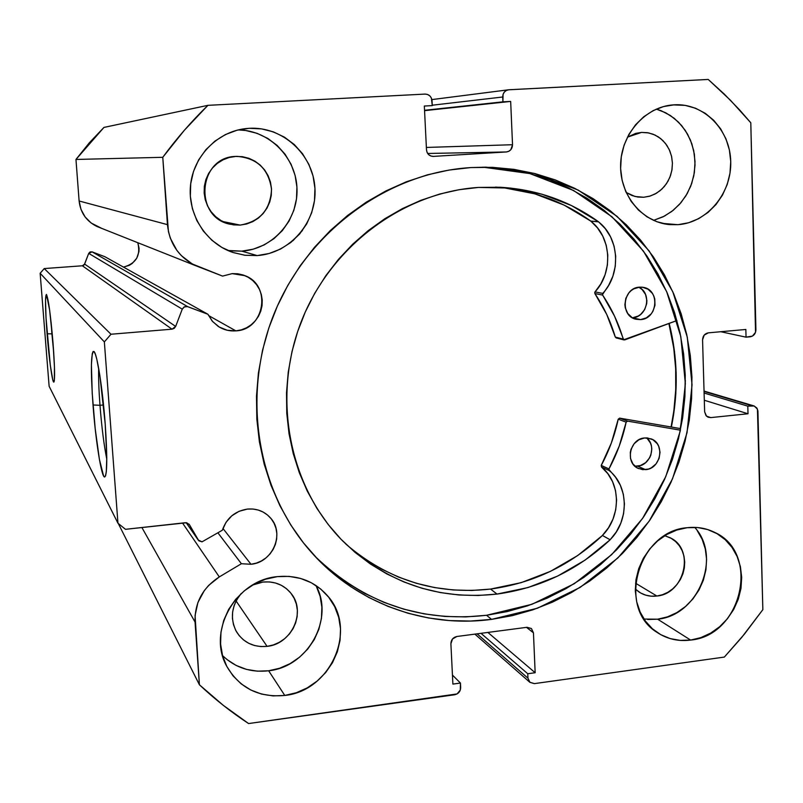 <?xml version="1.0" encoding="UTF-8"?>
<svg xmlns="http://www.w3.org/2000/svg" width="803" height="803" viewBox="0 0 803 803"><rect width="100%" height="100%" fill="white"/><g stroke="black" fill="none" stroke-linecap="round" stroke-linejoin="round"><path stroke-width="1.2" d="M83.743 265.261L82.358 265.783L84.636 264.097L175.656 326.43L182.261 309.145L88.711 253.387L182.261 309.145L175.656 326.43L84.636 264.097L88.711 253.387L92.114 251.871L187.711 306.656L184.489 306.776L182.261 309.145L184.068 306.997L187.26 306.525L207.947 314.274L187.711 306.656L92.114 251.871L104.862 256.709L207.947 314.274L212.634 321.571L219.279 327.062L227.269 330.264L235.861 330.866L241.332 329.862L246.521 327.795L251.219 324.763L255.264 320.869L258.486 316.272L260.774 311.132L262.039 305.662L262.23 300.061L261.336 294.54L259.409 289.311L256.488 284.573L252.714 280.508L248.207 277.276L243.148 274.997L237.728 273.763L232.157 273.632L222.551 276.102L195.601 265.663C178.878 257.241 169.493 243.57 167.446 224.639L162.768 157.298L75.964 159.456L79.116 200.991L75.964 159.456L103.958 127.416L207.927 105.334L103.958 127.416L89.304 142.834L75.964 159.456L162.768 157.298C176.459 138.648 191.505 121.323 207.927 105.334L425.068 94.092C429.103 94.312 431.432 96.521 432.034 100.736L432.275 105.615L424.335 106.036L426.493 149.87C427.055 153.895 429.254 156.073 433.108 156.404L506.382 151.958L427.668 153.473L506.382 151.958C510.266 151.305 512.314 148.896 512.525 144.721L426.373 147.441L512.525 144.721L510.668 101.419L424.556 110.653L510.668 101.419L424.546 110.292L502.909 101.84L502.698 97.002L432.255 105.213L502.698 97.002C502.859 93.038 504.756 90.639 508.399 89.806L708.236 79.447L724.286 94.102L739.402 109.69L750.795 122.779L755.924 329.832C755.663 333.757 753.746 336.076 750.183 336.788L746.047 337.17L720.753 331.719L746.047 337.17L745.846 329.461L708.366 332.844C704.753 333.556 702.816 335.895 702.565 339.85L704.643 411.829L706.048 415.663L707.995 417.159L710.775 417.6L706.58 416.215L710.775 417.6L748.005 413.766L704.311 400.255L748.005 413.766L747.804 406.147L704.101 393.038L747.804 406.147L751.919 405.726L704.06 391.462L754.037 405.937L756.827 407.984L757.912 410.925L762.85 609.648L741.691 637.462L724.346 657.075L534.386 683.624L529.769 682.219L527.952 678.174L527.762 673.747L481.007 633.326L527.762 673.747L535.159 672.723L487.873 632.423L535.159 672.723L533.453 632.834L526.497 627.354L533.453 632.834L531.375 628.518L526.989 627.294L456.907 636.488C453.093 637.381 451.085 639.8 450.895 643.745L452.892 684.096L460.45 683.042L452.45 675.092L460.45 683.042L460.671 687.509C460.48 691.423 458.483 693.842 454.689 694.756L248.579 723.553C231.184 712.151 214.782 699.222 199.395 684.758L195.049 622.054L141.89 527.511L195.049 622.054C194.567 602.862 202.657 587.816 219.299 576.915L241.392 563.726L250.978 564.268L256.338 563.114L261.427 560.946L266.034 557.854L269.999 553.95L273.161 549.393L275.409 544.354L276.654 539.024L276.844 533.604L275.981 528.294L274.084 523.305L271.233 518.828L267.54 515.024L263.123 512.053L258.175 510.025L252.865 509.022L247.404 509.082C234.898 511.099 226.556 518.146 222.381 530.211L202.025 541.834L222.381 530.211L225.984 522.362L231.736 515.847L239.113 511.28L247.404 509.082C256.809 508.309 264.568 511.33 270.671 518.136C285.015 533.654 272.649 562.612 250.978 564.268L222.953 528.454L250.978 564.268L241.392 563.726L217.934 532.851L241.392 563.726L219.299 576.915L208.67 585.387L204.303 590.606L197.919 602.491L195.069 615.479L199.395 684.758L223.234 705.305L248.579 723.553L457.078 693.933L460.31 690.018L460.45 683.042L452.892 684.096L450.895 643.745L452.531 638.957L456.907 636.488L526.989 627.294L531.445 628.578L533.453 632.834L535.159 672.723L527.762 673.747L527.952 678.174L529.96 682.379L534.386 683.624L724.346 657.075L744.461 634.079L762.85 609.648L757.44 409.088L754.178 405.977L747.804 406.147L748.005 413.766L710.775 417.6L706.52 416.165L704.643 411.829L702.565 339.85L704.191 335.112L708.366 332.844L745.846 329.461L746.047 337.17L752.431 336.096L755.533 332.332L750.795 122.779L730.439 100.234L708.236 79.447L508.871 89.755L506.422 90.418L504.384 92.024L503.079 94.332L502.909 101.84L510.668 101.419L512.525 144.721L510.849 149.669L508.821 151.285L506.382 151.958L433.429 156.394L430.88 156.023L428.672 154.648L427.126 152.49L426.493 149.87L424.335 106.036L432.275 105.615L431.402 98.086L429.856 95.898L427.628 94.493L425.068 94.092L207.927 105.334L184.319 130.317L162.768 157.298L168.419 231.535L170.336 238.21L176.871 250.385L181.348 255.645L192.238 263.956L222.551 276.102L232.157 273.632L244.945 275.67C271.996 285.376 264.599 329.862 235.861 330.866L208.539 315.519L235.861 330.866C229.447 331.338 223.545 329.842 218.155 326.359L212.193 321.059L207.947 314.274L104.862 256.709L92.114 251.871L90.097 251.931L88.711 253.387L84.265 264.759M123.481 267.098C136.119 263.605 140.896 255.484 137.805 242.757L139.039 248.127L138.949 251.62L136.751 258.215L132.204 263.474L129.253 265.341L123.481 267.098M98.669 368.376C98.418 377.852 98.859 390.158 99.984 405.304L93.007 404.973C90.588 370.233 90.89 352.397 93.911 351.463C96.972 352.918 102.593 388.321 105.203 423.894L106.779 457.67L106.297 471.923L105.615 475.657L104.691 476.972L103.557 475.858L99.391 459.326L95.186 428.581L92.225 393.45L91.412 364.652L92.265 353.711L93.088 351.513L94.142 351.704L95.406 354.314L96.822 359.312L99.883 375.714L105.203 423.894C107.431 456.736 107.271 474.432 104.711 476.972C101.559 478.086 95.657 440.947 93.007 404.973L99.984 405.304C98.859 390.158 98.418 377.852 98.669 368.376M51.141 322.645L51.914 333.867L47.086 333.777C45.239 308.844 45.018 295.725 46.433 294.44C48.411 298.626 50.609 314.816 53.028 342.991L54.453 366.891L54.333 380.602L53.952 382.007L52.757 379.779L50.308 365.275L46.012 317.797L45.52 299.91L46.524 294.52L49.635 310.109L53.028 342.991C54.785 366.861 55.056 379.889 53.831 382.087C52.386 383.061 49.023 358.63 47.086 333.777L51.914 333.867L51.141 322.645M103.527 404.973L99.984 405.304L103.527 404.973M669.18 323.418C677.762 357.566 678.495 392.105 671.378 427.035L673.587 414.719L675.825 393.681L676.136 372.582L674.51 351.594L669.18 323.418M680.251 428.561L684.005 404.491L685.35 380.231L684.899 393.741L682.56 415.703L680.251 428.561L619.645 418.142L627.575 421.113L680.432 430.177L627.575 421.113L619.645 418.142L680.251 428.561M315.127 556.429C363.739 603.043 420.882 622.656 486.568 615.279L491.556 619.384C425.269 628.297 355.87 603.344 310.54 551.37C256.318 489.86 241 393.199 274.957 311.664C308.904 230.14 388.532 172.595 470.719 167.576L492.42 167.335L513.86 169.343L534.838 173.548L555.154 179.882L574.617 188.273L593.046 198.612L610.28 210.777L626.159 224.639L640.553 240.047L653.351 256.85L664.442 274.877L673.747 293.948L681.185 313.883L686.726 334.51L690.319 355.639L691.945 377.059L691.594 398.609L689.295 420.089L685.069 441.319L678.957 462.096L671.007 482.272L661.301 501.654L649.908 520.073L636.93 537.378L622.486 553.408L606.687 568.032L589.663 581.101L571.555 592.504L552.524 602.12L532.73 609.868L512.354 615.64L491.556 619.384L470.538 621.05L449.479 620.589L428.591 617.989L408.054 613.261L388.09 606.416L368.878 597.512L350.61 586.602L333.496 573.764L317.707 559.129L303.404 542.808L290.766 524.941L279.926 505.719L271.012 485.323L264.137 463.943L259.389 441.801L256.83 419.126L256.488 396.15L258.395 373.124L262.531 350.289L268.864 327.895L277.326 306.174L287.815 285.366L300.242 265.693L314.455 247.354L330.304 230.551L347.609 215.455L366.178 202.215L385.821 190.973L406.318 181.809L427.447 174.833L448.987 170.075L470.719 167.576L486.297 167.175L533.844 173.297L578.13 190.05L617.126 216.408L649.125 250.907L672.804 291.8L687.278 337.109L692.045 384.788L687.027 432.717L672.502 478.849L649.145 521.177L617.939 557.894L580.167 587.374L537.438 608.222L491.556 619.384L486.568 615.279L531.957 604.288L574.245 583.731L611.645 554.662L642.581 518.427L665.767 476.621L680.241 431.06L685.35 383.683L680.793 336.517L666.661 291.64L643.424 251.088L611.966 216.79L573.563 190.482L529.88 173.589L482.934 167.165M647.67 619.484L657.647 619.193L690.63 640.071C678.294 641.627 667.082 639.047 656.995 632.342C616.343 607.811 638.365 530.974 687.207 527.701L697.646 527.541L707.714 529.568L717.029 533.674L725.229 539.706L732.015 547.415L737.134 556.509L740.396 566.627L741.691 577.387L740.978 588.388L738.278 599.209L733.701 609.457L727.408 618.752L719.649 626.721L710.705 633.085L700.919 637.602L690.63 640.071L680.251 640.413L670.174 638.596L660.779 634.671L652.427 628.789L645.471 621.171L640.162 612.087L636.729 601.899L635.303 590.998L635.956 579.806L638.666 568.785L643.333 558.346L649.757 548.911L657.697 540.851L666.831 534.477L676.799 530.04L687.207 527.701C696.894 526.607 705.967 528.133 714.419 532.279C760.842 552.544 742.273 635.615 690.63 640.071L657.647 619.193C698.409 615.54 722.128 556.86 694.705 527.37M653.572 220.373L663.097 216.81L671.86 211.39L679.549 204.303L685.913 195.812L690.721 186.206L693.792 175.837L695.027 165.067L694.384 154.276L691.865 143.847L687.569 134.151L681.637 125.549L674.269 118.332L665.727 112.791L656.322 109.118L661.11 110.704L670.375 115.502L678.545 122.176L685.31 130.457L690.429 140.033L693.702 150.532L695.027 161.564L694.354 172.695L691.704 183.526L687.187 193.633L680.974 202.657L673.295 210.256L664.432 216.127L653.572 220.373M677.963 224.679L662.284 223.375L677.963 224.679L667.223 224.328L656.784 221.688L647.057 216.87L638.405 210.025L631.188 201.423L625.678 191.385L622.114 180.294L620.629 168.59L621.301 156.726L624.092 145.162L628.91 134.372L635.554 124.776L643.765 116.746L653.21 110.593L663.529 106.568L674.299 104.802C703.92 102.975 730.138 129.715 730.73 161.503C731.764 193.252 707.252 222.722 677.963 224.679L669.712 224.619C642.219 222.341 619.715 195.259 620.609 164.705C621.191 134.161 645.19 106.899 673.065 104.882L685.11 105.364L695.528 108.224L705.175 113.253L713.666 120.239L720.692 128.922L726.002 138.959L729.385 149.95L730.73 161.503L729.997 173.157L727.217 184.489L722.489 195.079L715.995 204.534L707.975 212.484L698.73 218.637L688.593 222.762L677.963 224.679M671.93 104.992L674.299 104.802L671.93 104.992M226.988 659.574L236.202 665.476L246.481 669.391L257.442 671.178L268.654 670.776L284.774 695.448C258.787 697.817 239.414 688.041 226.647 666.109C206.953 631.108 235.941 580.047 277.316 576.634L289.12 576.383L300.583 578.441L311.243 582.707L320.708 589.021L328.628 597.111L334.7 606.677L338.705 617.346L340.512 628.719L340.05 640.352L337.34 651.815L332.482 662.696L325.677 672.563L317.155 681.064L307.248 687.88L296.317 692.738L284.774 695.448L273.04 695.91L261.577 694.083L250.827 690.028L241.191 683.885L233.061 675.885L226.757 666.329L222.541 655.579L220.584 644.056L220.966 632.212L223.686 620.518L228.624 609.437L235.6 599.389L244.333 590.797L254.471 583.972L265.612 579.194L277.316 576.634C297.983 574.777 314.846 581.292 327.885 596.197C357.777 629.411 331.037 690.931 284.774 695.448L268.654 670.776C308.031 666.841 334.65 618.762 315.96 585.497M227.831 250.486L241.833 251.148C272.709 249.071 297.973 220.564 297.01 189.187C296.448 157.81 269.557 130.267 238.31 129.905L245.808 130.518L257.171 133.358L267.76 138.407L277.165 145.443L285.045 154.186L291.087 164.304L295.102 175.405L296.919 187.069L296.498 198.853L293.838 210.326L289.06 221.046L282.335 230.622L273.913 238.692L264.107 244.955L253.286 249.161L241.833 251.148L257.171 255.585L241.833 251.148L230.21 250.837M249.181 128.309C282.716 126.262 313.27 154.557 314.947 188.283C317.125 221.979 290.315 253.346 257.171 255.585L244.985 255.264L233.061 252.523L221.879 247.444L211.851 240.227L203.38 231.134L196.805 220.494L192.399 208.74L190.341 196.303L190.712 183.696L193.513 171.4L198.622 159.917L205.859 149.689L214.923 141.117L225.442 134.553L237.015 130.227L249.181 128.309L261.457 128.871L273.371 131.863L284.463 137.162L294.31 144.56L302.55 153.744L308.874 164.374L313.06 176.038L314.947 188.283L314.485 200.66L311.694 212.695L306.676 223.957L299.619 234.014L290.786 242.486L280.508 249.071L269.166 253.487L257.171 255.585L244.805 255.244L232.719 252.403C205.919 243.289 187.531 214.451 190.512 185.423C193.332 156.374 217.181 131.833 245.447 128.631L249.181 128.309M235.781 156.424L237.146 156.374C257.231 158.141 268.694 169.152 271.534 189.388C270.38 209.744 259.921 221.648 240.167 225.091L222.762 221.518L240.167 225.091L230.19 224.258C193.352 217.412 198.18 156.836 235.781 156.424L242.406 156.695L248.85 158.281L254.862 161.122L260.212 165.087L264.699 170.035L268.152 175.767L270.45 182.07L271.504 188.695L271.273 195.4L269.768 201.934L267.048 208.027L263.213 213.478L258.415 218.065L252.835 221.608L246.672 223.977L240.167 225.091L233.573 224.88L227.129 223.375L221.086 220.604L215.686 216.69L211.129 211.771L207.606 206.03L205.247 199.696L204.143 193.011L204.353 186.246L205.859 179.641L208.599 173.478L212.484 167.978L217.352 163.37L223.003 159.827L229.226 157.478L235.781 156.424M262.982 582.055C274.787 581.021 284.242 584.935 291.369 593.798C306.355 612.127 291.579 644.147 267.088 646.365L236.082 600.965L267.088 646.365C253.658 647.539 243.429 642.611 236.393 631.6C229.829 618.42 231.415 605.743 241.151 593.568L236.755 599.711L234.095 605.673L232.629 611.966L232.418 618.35L233.472 624.563L235.731 630.385L239.123 635.564L243.5 639.921L248.709 643.283L254.521 645.522L260.734 646.566L267.088 646.365L273.361 644.929L279.303 642.33L284.694 638.666L289.331 634.069L293.035 628.719L295.665 622.817L297.13 616.584L297.361 610.26L296.357 604.087L294.159 598.305L290.837 593.116L286.52 588.729L281.361 585.317L275.58 583.018L269.366 581.914L262.982 582.055L252.594 585.036L262.982 582.055M641.547 132.415L648.663 132.917L655.007 135.034L660.718 138.618L665.516 143.506L669.18 149.448L671.519 156.143L672.432 163.26L671.86 170.447L669.853 177.363L666.5 183.656L661.963 189.036L656.463 193.222L650.269 196.012L643.695 197.267L635.012 196.484L626.169 192.489L632.172 195.591L637.843 197.046L643.695 197.267L649.497 196.243L655.017 194.025L660.066 190.702L664.442 186.386L667.976 181.257L670.545 175.506L672.041 169.343L672.422 163.009L671.659 156.746L669.782 150.783L666.861 145.353L662.997 140.666L658.36 136.901L653.09 134.211L647.419 132.696L641.547 132.415L627.434 137.152L635.715 133.388L641.547 132.415M664.764 535.701L670.465 537.92C695.107 549.523 684.678 593.839 656.874 596.027L635.544 583.199L656.874 596.027C650.47 596.8 644.608 595.515 639.288 592.192L635.263 589.011L640.613 592.985L645.722 595.143L651.213 596.177L656.874 596.027L662.485 594.722L667.835 592.303L672.723 588.86L676.959 584.534L680.392 579.485L682.881 573.914L684.337 568.022L684.708 562.03L683.975 556.168L682.159 550.667L679.338 545.729L675.614 541.553L671.117 538.281L664.764 535.701M96.902 226.466C86.383 221.186 80.461 212.695 79.116 200.991L167.446 224.639L79.116 200.991L80.983 209.382L85.108 216.94L91.181 223.043L101.7 228.373L96.902 226.466L195.601 265.663M189.347 524.55L185.483 522.703L125.489 529.318L117.951 523.215L49.124 386.263L40.15 273.271L104.36 341.907L117.951 523.215L104.36 341.907L110.985 334.239L44.245 268.563L110.985 334.239L104.36 341.907L40.15 273.271L44.245 268.563L82.358 265.783L172.003 329.18L110.985 334.239L172.003 329.18L175.656 326.43L174.221 328.337L172.003 329.18L82.358 265.783L44.245 268.563L40.15 273.271L49.124 386.263L117.951 523.215L125.489 529.318L186.657 522.733L189.408 524.65L198.833 540.8L202.025 541.834L198.18 539.997L189.076 524.158M199.395 684.758L118.272 523.476L199.395 684.758M222.551 655.589C235.259 667.725 250.626 672.784 268.654 670.776L279.695 668.226L290.134 663.619L299.609 657.155L307.74 649.055L314.244 639.65L318.871 629.271L321.451 618.32L321.883 607.209L320.136 596.348L316.292 586.15M644.006 619.063L657.647 619.193L667.524 616.855L676.929 612.559L685.511 606.496L692.959 598.877L698.981 590.004L703.358 580.198L705.927 569.839L706.59 559.31L705.315 548.991L702.153 539.295L697.215 530.582M527.952 678.174L477.102 633.838L527.952 678.174M329.832 569.969L346.806 582.697L364.913 593.527L383.964 602.37L403.768 609.156L424.125 613.863L444.842 616.443L465.72 616.915L486.568 615.279L507.195 611.585L527.41 605.874L547.044 598.205L565.914 588.679L583.871 577.387L600.754 564.439L616.423 549.955L630.746 534.065L643.615 516.921L654.907 498.663L664.533 479.451L672.402 459.457L678.465 438.86L682.65 417.821L684.919 396.521L685.25 375.162L683.624 353.922L680.051 332.984L674.55 312.538L667.152 292.774L657.918 273.873L646.907 256.006L634.209 239.354L619.916 224.077L604.157 210.346L587.063 198.291L568.785 188.043L549.483 179.731L529.338 173.448L508.53 169.282L487.26 167.295M302.46 230.461L292.854 240.8M106.779 459.145C103.988 445.284 101.72 427.347 99.984 405.304C101.72 427.347 103.988 445.284 106.779 459.145M53.781 353.471L51.914 333.867L53.781 353.471M186.196 522.683L198.18 539.997M219.299 576.915L182.532 523.024L219.299 576.915M668.899 323.529C677.461 357.616 678.194 392.105 671.097 426.985L673.847 410.875L675.725 389.846L675.684 368.778L673.717 347.86L668.899 323.529M616.182 337.912L615.299 337.079L606.737 314.465L594.872 293.547L602.621 295.082C611.695 308.623 618.571 323.298 623.228 339.117L624.744 339.9L676.949 320.538L623.69 339.769L614.586 316.241L602.441 294.681L608.674 285.306L612.91 276.122L615.279 266.265L615.69 256.147L614.104 246.22L610.591 236.925L605.301 228.674L598.506 221.769L590.767 221.076C562.572 200.88 530.843 189.538 495.561 187.079M639.509 287.153L643.233 287.344C660.186 289.662 657.747 318.962 640.603 319.604L632.483 317.797C647.238 317.275 652.277 293.326 638.887 287.223L642.129 289.552L645.542 294.48L646.887 300.513L646.696 303.654L644.658 309.617L640.694 314.385L638.164 316.081L632.483 317.797L640.603 319.604L646.345 317.868L651.123 313.943L652.919 311.323L654.977 305.301L654.776 298.987L653.813 296.016L652.327 293.326L648.011 289.2L642.48 287.223L639.509 287.153L633.748 288.869L631.168 290.596L628.94 292.804L625.818 298.365L624.885 304.688L625.286 307.83L627.755 313.491L632.091 317.607L634.771 318.881L640.603 319.604L636.167 319.283C619.725 316.302 622.676 287.685 639.509 287.153M647.098 438.308L650.47 443.055L651.404 445.906L651.795 448.927L650.872 455.03L649.597 457.881L645.672 462.638L640.433 465.549L634.922 466.202L637.552 466.162L645.642 469.665L638.425 468.52C624.724 463.13 629.612 438.749 644.578 437.956L638.887 439.773L634.129 443.728L631.058 449.238L630.305 452.31L630.516 458.513L632.955 463.983L637.241 467.908L642.721 469.685L648.543 469.042L651.313 467.838L656.041 463.883L659.102 458.403L660.036 452.23L658.701 446.287L657.235 443.698L652.98 439.753L647.509 437.956L644.578 437.956L651.193 438.88C665.406 443.808 660.879 468.771 645.642 469.665L637.552 466.162C650.51 465.379 656.844 445.655 646.626 437.886M478.498 187.43L499.998 187.25C536.534 189.357 569.367 200.87 598.506 221.769L571.505 205.568L541.985 194.206L510.708 188.083L478.498 187.43L459.005 189.729L439.693 194.045L420.762 200.359L402.403 208.619L384.818 218.737L368.196 230.642L352.708 244.192L338.525 259.279L325.797 275.72L314.676 293.366L305.27 312.026L297.682 331.498L291.991 351.573L288.257 372.04L286.51 392.687L286.771 413.294L289.02 433.65L293.215 453.534L299.328 472.746L307.258 491.095L316.914 508.389L328.196 524.479L340.974 539.204L355.097 552.424L370.424 564.027L386.785 573.914L404.019 582.004L421.946 588.248L440.385 592.584L459.165 595.003L478.116 595.485L497.037 594.069C437.846 600.524 386.373 582.807 342.65 540.921C289.582 487.431 271.675 398.85 300.774 322.876C329.832 246.892 402.704 192.258 478.498 187.43M350.138 547.807L365.295 559.279L381.485 569.066L398.529 577.086L416.265 583.259L434.503 587.565L453.093 589.964L471.833 590.466L490.553 589.071L497.037 594.069L490.553 589.071C533.062 583.259 570.361 565.392 602.441 535.481L610.129 539.787C577.698 570.06 540.007 588.147 497.037 594.069L527.942 587.565L557.563 576.112L585.176 560.042L610.129 539.787L616.242 531.998L620.809 523.185L623.58 513.689L624.443 503.923L623.359 494.307L620.358 485.283L615.57 477.233L608.804 469.353L619.213 446.157L626.139 422.167L627.575 421.113L626.139 422.167C622.626 438.558 616.895 454.147 608.955 468.932L601.236 465.419L611.384 442.905L618.22 419.186L619.645 418.142L618.22 419.186L626.139 422.167L618.22 419.186C614.757 435.397 609.096 450.804 601.236 465.419L601.487 467.005L601.236 465.419L608.955 468.932L609.206 470.538C628.96 486.267 629.291 520.796 610.089 539.736L602.401 535.44L608.493 527.782L613 519.069L615.74 509.684L616.594 500.028L615.51 490.523L612.538 481.599L607.791 473.64L601.487 467.005L609.206 470.538L601.487 467.005C621.05 482.563 621.402 516.71 602.401 535.44L610.129 539.787L602.441 535.481L577.759 555.495L550.436 571.365L521.127 582.667L490.553 589.071C436.129 595.123 387.859 580.087 345.722 543.962M616.493 337.922L615.299 337.079L623.228 339.117L615.299 337.079C610.681 321.441 603.866 306.927 594.872 293.547L594.762 292.262L600.855 283.881L605.05 274.807L607.389 265.06L607.791 255.063L606.215 245.246L602.732 236.062L597.492 227.901L590.767 221.076L564.037 205.066L534.828 193.844L503.893 187.782M598.466 221.829L590.727 221.136L598.466 221.829C619.444 237.818 621.472 273.532 602.752 293.406L595.003 291.89C613.512 272.247 611.495 236.945 590.727 221.136L598.466 221.829M602.752 293.406L595.003 291.89L594.872 293.547L602.621 295.082L602.752 293.406M244.945 275.67L242.797 274.887M486.297 167.175L484.631 167.165M712.883 531.546L714.419 532.279M291.369 593.798L289.712 591.791M670.465 537.92L669.602 537.488M753.897 405.896L704.05 391.071M508.329 89.816L431.884 99.592M474.874 634.129L529.769 682.219M105.484 476.028L104.711 476.972M616.102 337.892L623.991 339.92"/></g></svg>
